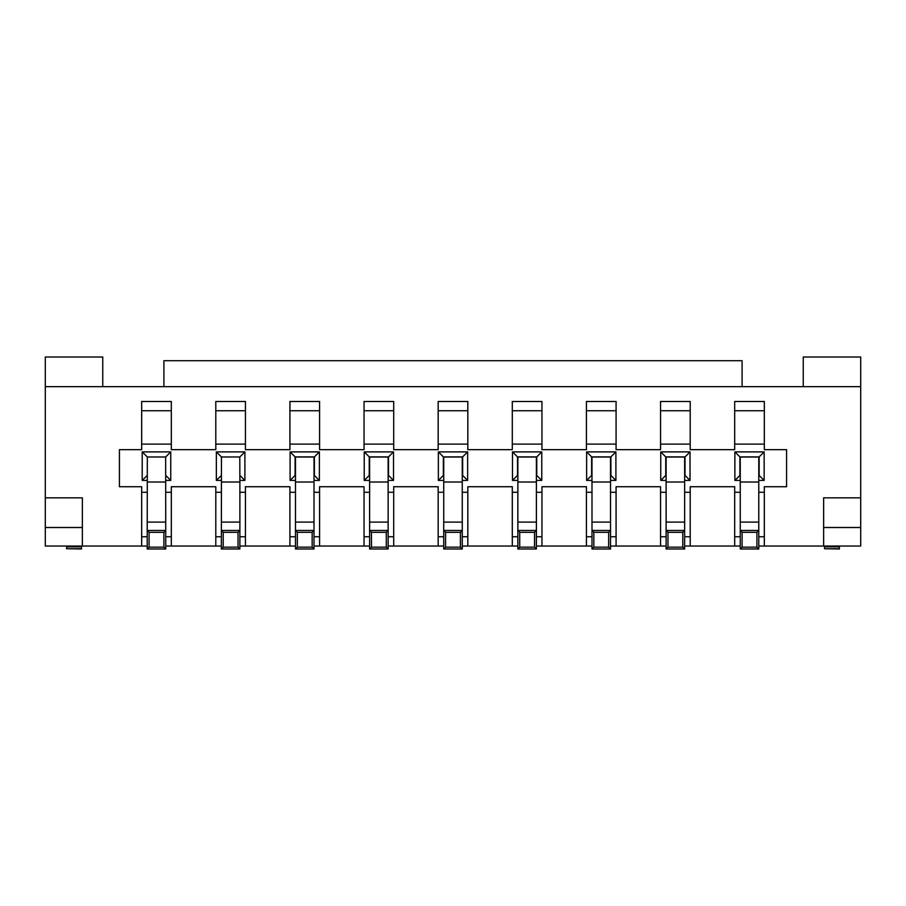 <?xml version="1.0" encoding="UTF-8"?>
<svg xmlns="http://www.w3.org/2000/svg" width="906" height="906" viewBox="0 0 906 906"><rect width="100%" height="100%" fill="white"/><g stroke="black" fill="none" stroke-linecap="round" stroke-linejoin="round"><path stroke-width="1.36" d="M438.176 546.035L438.176 486.726L393.702 486.726L393.702 546.035L443.736 546.035M803.248 386.658L803.248 357.009L860.7 357.009L860.7 386.658L45.3 386.658L45.3 497.847L82.367 497.847L82.367 527.496L45.3 527.496L45.3 546.035L141.664 546.035L141.664 486.726L119.422 486.726L119.422 449.659L141.664 449.659L141.664 401.483L171.313 401.483L171.313 449.659L215.798 449.659L215.798 401.483L245.447 401.483L245.447 449.659L289.92 449.659L289.92 401.483L319.569 401.483L319.569 449.659L364.042 449.659L364.042 401.483L393.702 401.483L393.702 449.659L438.176 449.659L438.176 401.483L467.824 401.483L467.824 449.659L512.298 449.659L512.298 401.483L541.958 401.483L541.958 449.659L586.431 449.659L586.431 401.483L616.08 401.483L616.08 449.659L660.553 449.659L660.553 401.483L690.202 401.483L690.202 449.659L734.687 449.659L734.687 401.483L764.336 401.483L764.336 449.659L786.578 449.659L786.578 486.726L764.336 486.726L764.336 546.035L860.7 546.035L860.7 527.496L823.633 527.496L823.633 546.035M823.633 527.496L823.633 497.847L860.7 497.847L860.7 527.496M860.7 386.658L860.7 497.847M512.298 546.035L512.298 486.726L467.824 486.726L467.824 546.035L517.858 546.035M364.042 546.035L364.042 486.726L319.569 486.726L319.569 546.035L369.603 546.035M660.553 546.035L660.553 486.726L616.08 486.726L616.08 546.035L666.114 546.035M586.431 546.035L586.431 486.726L541.958 486.726L541.958 546.035L591.992 546.035M734.687 546.035L734.687 486.726L690.202 486.726L690.202 546.035L740.247 546.035M245.447 444.11L215.798 444.11M171.313 444.11L141.664 444.11M141.664 492.286L147.225 492.286M165.753 492.286L171.313 492.286M215.798 492.286L221.347 492.286M239.886 492.286L245.447 492.286M289.92 492.286L295.481 492.286M314.008 492.286L319.569 492.286M364.042 492.286L369.603 492.286M388.142 492.286L393.702 492.286M438.176 492.286L443.736 492.286M462.264 492.286L467.824 492.286M512.298 492.286L517.858 492.286M536.397 492.286L541.958 492.286M586.431 492.286L591.992 492.286M610.519 492.286L616.08 492.286M660.553 492.286L666.114 492.286M684.653 492.286L690.202 492.286M734.687 492.286L740.247 492.286M758.775 492.286L764.336 492.286M734.687 444.11L764.336 444.11M660.553 444.11L690.202 444.11M586.431 444.11L616.08 444.11M512.298 444.11L541.958 444.11M438.176 444.11L467.824 444.11M364.042 444.11L393.702 444.11M289.92 444.11L319.569 444.11M147.225 480.429L142.219 480.429L142.219 451.89L170.758 451.89L170.758 480.429L165.753 480.429M221.347 480.429L216.353 480.429L216.353 451.89L244.892 451.89L244.892 480.429L239.886 480.429M290.101 480.429L290.101 451.89L295.107 456.896L295.107 475.424L290.101 480.429L295.481 480.429M314.008 480.429L319.388 480.429L314.382 475.424L314.382 456.896L319.388 451.89L319.388 480.429M290.101 451.89L319.388 451.89M586.612 480.429L586.612 451.89L591.618 456.896L591.618 475.424L586.612 480.429L591.992 480.429M610.519 480.429L615.899 480.429L610.893 475.424L610.893 456.896L615.899 451.89L615.899 480.429M586.612 451.89L615.899 451.89M660.746 480.429L660.746 451.89L665.74 456.896L665.74 475.424L660.746 480.429L666.114 480.429M684.653 480.429L690.021 480.429L685.015 475.424L685.015 456.896L690.021 451.89L690.021 480.429M660.746 451.89L690.021 451.89M734.868 480.429L734.868 451.89L739.874 456.896L739.874 475.424L734.868 480.429L740.247 480.429M758.775 480.429L764.154 480.429L759.149 475.424L759.149 456.896L764.154 451.89L764.154 480.429M734.868 451.89L764.154 451.89M364.235 480.429L364.235 451.89L369.24 456.896L369.24 475.424L364.235 480.429L369.603 480.429M388.142 480.429L393.51 480.429L388.504 475.424L388.504 456.896L393.51 451.89L393.51 480.429M364.235 451.89L393.51 451.89M438.357 480.429L438.357 451.89L443.362 456.896L443.362 475.424L438.357 480.429L443.736 480.429M462.264 480.429L467.643 480.429L462.638 475.424L462.638 456.896L467.643 451.89L467.643 480.429M438.357 451.89L467.643 451.89M512.49 480.429L512.49 451.89L517.496 456.896L517.496 475.424L512.49 480.429L517.858 480.429M536.397 480.429L541.765 480.429L536.76 475.424L536.76 456.896L541.765 451.89L541.765 480.429M512.49 451.89L541.765 451.89M388.142 546.035L393.702 546.035M239.886 546.035L295.481 546.035M314.008 546.035L319.569 546.035M165.753 546.035L221.347 546.035M141.664 546.035L147.225 546.035M758.775 546.035L764.336 546.035M684.653 546.035L690.202 546.035M610.519 546.035L616.08 546.035M536.397 546.035L541.958 546.035M462.264 546.035L467.824 546.035M289.92 546.035L289.92 486.726L245.447 486.726L245.447 546.035M171.313 546.035L171.313 486.726L215.798 486.726L215.798 546.035M171.313 536.76L165.753 536.76M147.225 536.76L141.664 536.76M82.367 527.496L82.367 546.035M45.3 497.847L45.3 527.496M102.752 386.658L102.752 357.009L45.3 357.009L45.3 386.658M245.447 536.76L239.886 536.76M221.347 536.76L215.798 536.76M245.447 410.746L215.798 410.746M171.313 410.746L141.664 410.746M170.758 480.429L165.753 475.424M147.225 475.424L142.219 480.429M170.758 451.89L165.662 456.986L165.753 548.991L147.225 548.991L149.082 547.145L163.907 547.145L165.753 548.991M142.219 451.89L147.327 456.986L165.662 456.986M163.907 547.145L163.907 532.32L165.753 530.463L147.225 530.463L147.327 456.986M221.347 482.015L239.886 482.015L239.886 530.463L221.347 530.463L223.204 532.32L223.204 547.145L221.347 548.991L221.449 456.986L216.353 451.89M216.353 480.429L221.347 475.424M244.892 480.429L239.886 475.424M244.892 451.89L239.784 456.986L239.886 482.015M221.449 456.986L239.784 456.986M66.614 548.73L81.438 548.991L66.614 548.73L66.614 546.839L81.438 546.839L81.438 548.73L66.614 548.73M66.614 546.035L66.614 546.839M81.438 546.035L81.438 546.839M824.562 548.73L839.386 548.991L824.562 548.73L824.562 546.839L839.386 546.839L839.386 548.73L824.562 548.73M824.562 546.035L824.562 546.839M839.386 546.035L839.386 546.839M742.093 386.658L742.093 360.713L163.907 360.713L163.907 386.658M163.907 532.32L149.082 532.32L147.225 530.463L147.225 548.991M223.204 547.145L238.029 547.145L238.029 532.32L239.886 530.463L239.886 548.991L221.347 548.991M149.082 532.32L149.082 547.145M238.029 547.145L239.886 548.991M238.029 532.32L223.204 532.32M289.92 536.76L295.481 536.76M314.008 536.76L319.569 536.76M314.008 548.991L312.162 547.145L312.162 532.32L314.008 530.463L314.008 456.998L295.481 456.998L295.481 530.463L297.338 532.32L297.338 547.145L295.481 548.991L295.481 530.463L314.008 530.463L314.008 548.991L295.481 548.991M295.107 456.896L314.382 456.896M289.92 410.746L319.569 410.746M312.162 532.32L297.338 532.32M312.162 547.145L297.338 547.145M734.687 536.76L740.247 536.76M758.775 536.76L764.336 536.76M586.431 536.76L591.992 536.76M610.519 536.76L616.08 536.76M660.553 536.76L666.114 536.76M684.653 536.76L690.202 536.76M364.042 536.76L369.603 536.76M388.142 536.76L393.702 536.76M512.298 536.76L517.858 536.76M536.397 536.76L541.958 536.76M438.176 536.76L443.736 536.76M462.264 536.76L467.824 536.76M364.042 410.746L393.702 410.746M660.553 410.746L690.202 410.746M586.431 410.746L616.08 410.746M734.687 410.746L764.336 410.746M438.176 410.746L467.824 410.746M512.298 410.746L541.958 410.746M610.519 548.991L608.662 547.145L608.662 532.32L610.519 530.463L610.519 456.998L591.992 456.998L591.992 530.463L593.838 532.32L593.838 547.145L591.992 548.991L591.992 530.463L610.519 530.463L610.519 548.991L591.992 548.991M591.618 456.896L610.893 456.896M684.653 548.991L682.796 547.145L682.796 532.32L684.653 530.463L684.653 456.998L666.114 456.998L666.114 530.463L667.971 532.32L667.971 547.145L666.114 548.991L666.114 530.463L684.653 530.463L684.653 548.991L666.114 548.991M665.74 456.896L685.015 456.896M758.775 548.991L756.918 547.145L756.918 532.32L758.775 530.463L758.775 456.998L740.247 456.998L740.247 530.463L742.093 532.32L742.093 547.145L740.247 548.991L740.247 530.463L758.775 530.463L758.775 548.991L740.247 548.991M739.874 456.896L759.149 456.896M388.142 548.991L386.284 547.145L386.284 532.32L388.142 530.463L388.142 456.998L369.603 456.998L369.603 530.463L371.46 532.32L371.46 547.145L369.603 548.991L369.603 530.463L388.142 530.463L388.142 548.991L369.603 548.991M369.24 456.896L388.504 456.896M462.264 548.991L460.418 547.145L460.418 532.32L462.264 530.463L462.264 456.998L443.736 456.998L443.736 530.463L445.582 532.32L445.582 547.145L443.736 548.991L443.736 530.463L462.264 530.463L462.264 548.991L443.736 548.991M443.362 456.896L462.638 456.896M536.397 548.991L534.54 547.145L534.54 532.32L536.397 530.463L536.397 456.998L517.858 456.998L517.858 530.463L519.716 532.32L519.716 547.145L517.858 548.991L517.858 530.463L536.397 530.463L536.397 548.991L517.858 548.991M517.496 456.896L536.76 456.896M386.284 532.32L371.46 532.32M386.284 547.145L371.46 547.145M460.418 532.32L445.582 532.32M460.418 547.145L445.582 547.145M534.54 532.32L519.716 532.32M534.54 547.145L519.716 547.145M608.662 532.32L593.838 532.32M608.662 547.145L593.838 547.145M682.796 532.32L667.971 532.32M682.796 547.145L667.971 547.145M756.918 532.32L742.093 532.32M756.918 547.145L742.093 547.145M147.225 482.015L165.753 482.015M147.225 522.094L165.753 522.094M221.347 522.094L239.886 522.094M314.008 482.015L295.481 482.015M314.008 522.094L295.481 522.094M388.142 482.015L369.603 482.015M388.142 522.094L369.603 522.094M462.264 482.015L443.736 482.015M462.264 522.094L443.736 522.094M536.397 482.015L517.858 482.015M536.397 522.094L517.858 522.094M610.519 482.015L591.992 482.015M610.519 522.094L591.992 522.094M684.653 482.015L666.114 482.015M684.653 522.094L666.114 522.094M758.775 482.015L740.247 482.015M758.775 522.094L740.247 522.094"/></g></svg>
